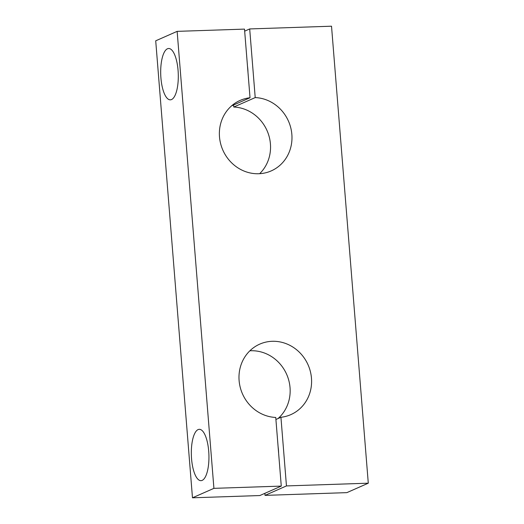 <?xml version="1.0" encoding="UTF-8"?>
<svg xmlns="http://www.w3.org/2000/svg" width="524" height="524" viewBox="0 0 524 524"><rect width="100%" height="100%" fill="white"/><g stroke="black" fill="none" stroke-linecap="round" stroke-linejoin="round"><path stroke-width="0.79" d="M278.126 447.018A17.331 5.921 88.1 0 1 278.617 453.096M198.092 429.601A25.683 8.777 88.1 0 1 199.277 429.326A25.683 8.777 88.1 0 1 208.906 454.701A25.683 8.777 88.1 0 1 200.993 480.659A25.683 8.777 88.1 0 1 191.437 457.033A25.683 8.777 88.1 0 1 198.092 429.601M167.451 48.778A25.683 8.777 88.1 0 1 168.636 48.503A25.683 8.777 88.1 0 1 178.265 73.877A25.683 8.777 88.1 0 1 170.352 99.835A25.683 8.777 88.1 0 1 160.803 76.209A25.683 8.777 88.1 0 1 167.451 48.778M247.485 66.194A17.331 5.921 88.1 0 1 247.976 72.273M177.145 31.361L244.505 29.108L250.027 97.752A38.521 35.868 66.2 0 0 240.136 100.405A38.521 35.868 66.2 0 0 222.857 150.119A38.521 35.868 66.2 0 0 271.216 170.903A38.521 35.868 66.2 0 0 291.049 129.028A38.521 35.868 66.2 0 0 255.214 97.582L249.693 28.938L331.522 26.2L368.287 483.187L286.458 485.925L280.936 417.281A38.521 35.868 66.2 0 0 290.827 414.628A38.521 35.868 66.2 0 0 308.105 364.914A38.521 35.868 66.2 0 0 259.747 344.13A38.521 35.868 66.2 0 0 239.913 386.005A38.521 35.868 66.2 0 0 275.748 417.451L281.27 486.095L213.916 488.348L177.145 31.361L155.713 40.813L192.478 497.8L259.839 495.547L281.27 486.095M192.478 497.8L213.916 488.348M275.912 419.495L280.936 417.281M249.883 350.792A38.521 35.868 -113.8 0 1 287.021 375.184A38.521 35.868 -113.8 0 1 278.021 418.565M264.862 493.333L265.026 495.376L286.458 485.925M265.026 495.376L346.855 492.639L368.287 483.187M244.669 31.152L249.693 28.938M233.612 104.99L233.776 107.034L255.214 97.582M231.503 105.92L250.027 97.752M233.776 107.034A38.521 35.868 -113.8 0 1 267.771 132.356A38.521 35.868 -113.8 0 1 259.649 173.693"/></g></svg>
